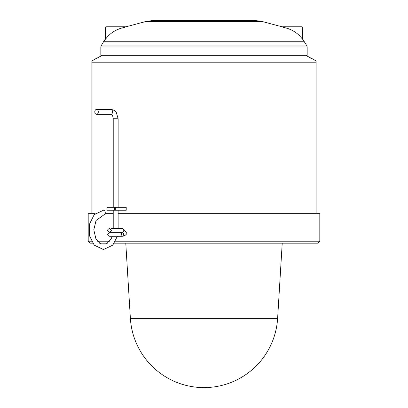 <?xml version="1.0" encoding="UTF-8"?>
<svg xmlns="http://www.w3.org/2000/svg" width="408" height="408" viewBox="0 0 408 408"><rect width="100%" height="100%" fill="white"/><g stroke="black" fill="none" stroke-linecap="round" stroke-linejoin="round"><path stroke-width="0.61" d="M123.828 231.106L124.976 229.699M123.706 231.178C123.048 231.968 122.987 232.106 123.527 231.591L123.706 231.178A1.969 0.928 32.3 0 1 126.648 232.346A1.969 0.928 32.3 0 1 126.924 233.396C125.781 235.212 124.19 236.171 122.15 236.278L109.533 236.278L107.564 234.314L109.533 232.346L111.333 232.346M113.22 228.414L113.22 210.217M113.22 207.264L113.22 118.748L118.136 118.748L118.136 207.264M109.533 236.278L112.241 236.278L111.027 239.144L106.417 243.938L100.674 243.974L96.008 239.18L93.799 229.781L96.074 220.473L103.51 215.133A2.458 1.739 -90 0 0 105.249 212.675A2.458 1.739 -90 0 0 103.51 210.217L94.207 214.659L89.556 223.946L89.576 235.931L94.233 245.147L103.474 249.558L112.787 245.142L117.351 236.278L120.023 236.278A1.969 1.392 90 0 0 121.416 234.314A1.969 1.392 90 0 0 120.023 232.346L109.533 232.346L111.496 230.377L109.533 228.414C106.993 229.724 106.993 231.035 109.533 232.346L121.803 232.346A1.969 1.958 -90 0 0 123.762 230.377A1.969 1.958 -90 0 0 121.803 228.414L111.333 228.414M94.814 111.868A2.458 1.739 90 0 1 96.553 109.405A2.458 1.739 90 0 1 98.292 111.868A2.458 1.739 90 0 1 96.553 114.327A2.458 1.739 90 0 1 94.814 111.868M118.136 213.659L316.118 213.659L316.118 62.2L91.882 62.2L91.882 213.659L95.197 213.659M105.101 213.659L113.22 213.659M126.22 207.264L126.22 210.217L106.988 210.217L106.988 207.264L126.22 207.264M316.118 62.2L316.118 60.925L305.765 55.315L102.235 55.315L91.882 60.925L91.882 62.2M115.331 210.217L115.331 207.264M97.16 58.206L97.16 57.895L91.882 60.925M310.84 58.206L310.84 57.895L316.118 60.925M115.505 241.199L319.806 241.199L319.806 213.659L316.118 213.659M91.509 241.199L88.194 241.199L88.194 213.659L91.882 213.659M114.638 207.264L114.638 210.217M302.563 38.862L306.908 45.971L307.168 46.956L100.832 46.956L100.832 55.315L102.235 55.315L96.798 58.415M311.202 58.415L305.765 55.315L307.168 55.315L307.168 46.956M319.806 241.199L317.842 243.163L282.224 243.163L277.624 318.342L130.376 318.342L125.776 243.163L114.337 243.163L317.842 243.163M107.681 243.163L99.333 243.163L107.681 243.163M92.677 243.163L90.158 243.163L92.677 243.163M284.565 243.163L292.276 243.163M122.278 243.163L276.945 243.163M302.568 39.326C298.401 33.67 292.939 29.906 286.171 28.035L281.515 26.79L301.385 26.79A0.984 0.984 0 0 1 302.369 27.759L302.568 39.326M121.829 28.035C115.056 29.912 109.589 33.675 105.432 39.326L105.631 27.759A0.984 0.984 0 0 1 106.616 26.79L126.485 26.79L121.829 28.035L286.171 28.035M254.194 20.4L153.806 20.4L254.194 20.4L261.834 21.405L281.938 26.79M123.104 231.902L122.15 232.346A1.969 1.392 90 0 1 123.542 234.314A1.969 1.392 90 0 1 122.15 236.278M118.136 118.748L116.341 112.577C115.143 111.466 115.571 110.257 110.813 109.405A2.458 1.739 90 0 1 112.547 111.868A2.458 1.739 90 0 1 110.813 114.327C112.159 114.515 112.965 115.994 113.22 118.748M97.328 241.199L109.686 241.199M306.908 45.971L101.092 45.971L100.832 46.956M304.485 41.779L103.515 41.779L101.092 45.971M261.834 21.405L146.166 21.405L126.062 26.79M121.803 232.346L122.196 232.346M121.803 228.414L122.4 228.414M113.082 232.346L109.533 232.346M118.136 228.414L118.136 210.217M110.813 109.405L96.553 109.405M110.813 114.327L96.553 114.327M88.194 241.199L90.158 243.163M103.515 41.779L105.437 38.862M130.376 318.342A73.761 73.761 0 0 0 204 387.6A73.761 73.761 0 0 0 277.624 318.342M146.166 21.405L153.806 20.4"/></g></svg>
